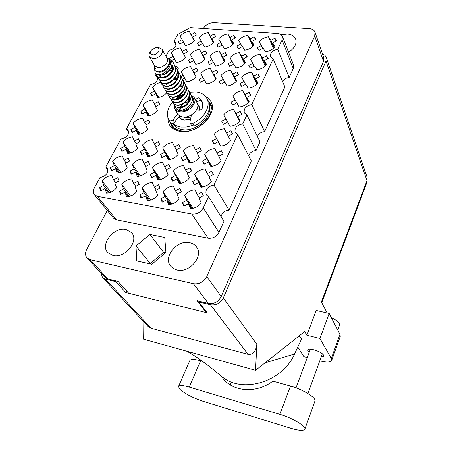<?xml version="1.0" encoding="UTF-8"?>
<svg xmlns="http://www.w3.org/2000/svg" width="453" height="453" viewBox="0 0 453 453"><rect width="100%" height="100%" fill="white"/><g stroke="black" fill="none" stroke-linecap="round" stroke-linejoin="round"><path stroke-width="0.68" d="M167.859 117.52L168.171 121.597L169.688 125.209C171.919 128.612 175.481 130.685 180.385 131.415C197.48 134.552 218.606 113.352 210.741 101.319L208.425 98.352L205.192 96.132M229.495 30.255L226.234 30.04M288.538 52.208C294.609 48.273 296.981 43.89 295.667 39.071C294.365 36.076 291.613 34.394 287.4 34.02L281.2 34.762M176.964 269.994C189.445 273.516 204.077 255.939 196.449 246.857C194.841 244.705 192.604 243.318 189.739 242.7C177.123 239.399 162.633 257.208 170.798 266.279L173.488 268.612L176.964 269.994M112.899 255.481C124.807 258.878 139.445 240.849 131.608 232.706L126.132 229.546C114.128 226.37 99.609 244.518 107.882 252.655L112.899 255.481M194.184 40.951L189.229 31.251L191.16 34.66L194.937 32.593L196.206 35.113M194.937 32.593L196.342 35.04L192.548 37.106L194.507 40.566C192.106 43.346 189.071 45.006 185.407 45.532L183.488 42.055L179.699 44.122L178.352 41.648L179.637 44.066M213.255 42.752L208.306 32.576L210.351 36.025L214.178 33.941L215.424 36.546M214.178 33.941L215.662 36.416L211.817 38.516L213.895 42.021C211.483 44.841 208.408 46.517 204.671 47.05L202.638 43.522L198.799 45.617L197.372 43.109L198.505 45.328M232.791 44.609L227.865 33.93L230.022 37.429L233.901 35.317L235.13 38.018M233.901 35.317L235.469 37.831L231.579 39.955L233.771 43.511C231.358 46.37 228.244 48.069 224.428 48.607L222.276 45.023L218.386 47.146L216.874 44.598L217.836 46.591M252.797 46.523L247.921 35.317L250.203 38.873L254.133 36.733L255.333 39.53M254.133 36.733L255.792 39.281L251.845 41.433L254.161 45.045C251.749 47.939 248.589 49.66 244.688 50.204L242.417 46.568L238.476 48.714L236.879 46.132L237.666 47.859M117.729 177.729L118.997 180.934L114.841 183.188L116.608 187.729C113.845 191.013 110.515 192.819 106.619 193.142L104.903 188.578L100.747 190.832L99.547 187.593L103.686 185.345L101.999 180.86C104.728 177.644 108.012 175.86 111.851 175.515L113.59 179.977L117.729 177.729L118.029 178.125M128.216 158.023L129.501 161.121L125.39 163.352L127.191 167.735C124.479 170.951 121.189 172.735 117.321 173.091L115.572 168.68L111.376 170.792L110.243 167.78L114.337 165.56L112.616 161.223C115.3 158.074 118.544 156.313 122.35 155.934L124.116 160.243L128.216 158.023L128.782 158.822M138.442 138.799L139.751 141.789L135.69 143.997L137.514 148.233C134.847 151.376 131.597 153.142 127.763 153.527L125.985 149.269L121.931 151.472L121.687 151.166L120.685 148.448L124.728 146.251L122.978 142.061C125.611 138.975 128.822 137.236 132.599 136.829L134.394 140.996L138.442 138.799L139.235 139.977M148.42 120.034L149.75 122.927L145.736 125.107L147.587 129.201C144.971 132.282 141.761 134.026 137.955 134.439L136.149 130.322L132.14 132.502L131.761 132.027L130.872 129.581L134.869 127.406L133.091 123.358C135.679 120.334 138.85 118.612 142.599 118.182L144.422 122.208L148.42 120.034L149.405 121.568M158.165 101.715L159.513 104.513L155.543 106.67L157.423 110.623C154.847 113.641 151.676 115.368 147.899 115.809L146.064 111.829L142.1 113.986L141.602 113.358L140.821 111.161L144.767 109.009L142.967 105.096C145.509 102.135 148.646 100.43 152.367 99.977L154.213 103.867L158.165 101.715L159.297 103.573M175.594 67.112L176.976 66.353L178.323 68.782M176.976 66.353L178.352 68.969L177.072 69.666M185.509 57.537L180.328 47.848L182.242 51.365L186.058 49.281L187.406 51.829M186.058 49.281L187.451 51.806L183.618 53.901L185.56 57.474C183.114 60.311 180.045 61.987 176.353 62.491L174.456 58.896L171.477 60.521M137.854 181.2L139.213 184.467L134.994 186.749L136.891 191.37C134.116 194.705 130.736 196.534 126.755 196.857L124.909 192.214L120.657 194.45L119.405 191.2L123.607 188.924L121.795 184.36C124.535 181.092 127.865 179.286 131.789 178.941L133.652 183.482L137.854 181.2L138.375 181.919M148.227 161.183L149.609 164.337L145.436 166.596L147.361 171.058C144.643 174.32 141.302 176.126 137.35 176.483L135.475 171.998L131.313 174.258L131.11 173.997L130 171.07L134.15 168.822L132.31 164.411C135 161.217 138.29 159.428 142.185 159.054L144.077 163.437L148.227 161.183L149.009 162.327M158.346 141.664L159.745 144.705L155.622 146.942L157.576 151.251C154.903 154.445 151.608 156.228 147.684 156.613L145.781 152.282L141.67 154.518L141.313 154.065L140.339 151.438L144.439 149.213L142.57 144.954C145.209 141.829 148.465 140.062 152.327 139.654L154.241 143.89L158.346 141.664L159.343 143.205M195.951 76.778L190.52 66.602L192.525 70.294L196.443 68.16L197.853 70.838M196.443 68.16L197.899 70.815L193.969 72.956L196.007 76.704C193.516 79.643 190.373 81.353 186.574 81.846L184.581 78.069L182.485 79.213M204.705 59.581L199.513 49.388L201.54 52.961L205.413 50.849L206.738 53.494M205.413 50.849L206.885 53.414L203.001 55.532L205.056 59.162C202.604 62.038 199.496 63.731 195.73 64.241L193.714 60.594L189.835 62.707L188.42 60.113L189.767 62.644M158.539 184.773L159.994 188.097L155.707 190.413L157.74 195.113C154.96 198.505 151.534 200.356 147.451 200.679L145.481 195.951L141.042 198.063L139.818 194.909L144.082 192.599L142.14 187.95C144.886 184.637 148.267 182.802 152.282 182.463L154.275 187.083L158.539 184.773L159.292 185.86M168.793 164.439L170.266 167.644L166.036 169.932L168.091 174.473C165.362 177.786 161.976 179.62 157.933 179.971L155.934 175.407L151.704 177.695L151.376 177.276L150.305 174.456L154.513 172.174L152.542 167.689C155.243 164.445 158.578 162.633 162.559 162.259L164.581 166.721L168.793 164.439L169.796 165.974M178.793 144.609L180.283 147.706L176.104 149.971L178.182 154.348C175.504 157.593 172.163 159.405 168.148 159.79L166.121 155.385L161.948 157.644L161.461 157.027L160.526 154.518L164.682 152.259L162.689 147.927C165.339 144.75 168.635 142.961 172.587 142.559L174.631 146.868L178.793 144.609L179.994 146.551M215.753 79.145L210.311 68.426L212.44 72.174L216.409 70.011L217.797 72.791M216.409 70.011L217.955 72.707L213.969 74.875L216.132 78.686C213.635 81.665 210.447 83.397 206.568 83.89L204.45 80.056L200.469 82.219L198.986 79.496L200.396 82.152M224.371 61.687L219.19 50.974L221.336 54.598L225.26 52.463L226.562 55.204M225.26 52.463L226.817 55.062L222.876 57.208L225.056 60.889C222.604 63.805 219.45 65.526 215.6 66.042L213.471 62.333L209.535 64.479L208.035 61.846L209.207 64.156M179.807 188.442L181.359 191.829L177.015 194.178L179.184 198.969C176.398 202.406 172.921 204.292 168.743 204.609L166.63 199.79L162.287 202.14L161.993 201.761L160.809 198.72L165.135 196.381L163.057 191.647C165.809 188.278 169.241 186.421 173.346 186.081L175.481 190.787L179.807 188.442L180.809 189.96M189.932 167.78L191.5 171.041L187.208 173.363L189.405 177.984C186.67 181.347 183.233 183.21 179.099 183.561L176.959 178.912L172.672 181.234L172.197 180.634L171.172 177.933L175.441 175.622L173.34 171.058C176.041 167.763 179.428 165.928 183.499 165.555L185.656 170.09L189.932 167.78L191.166 169.762M199.801 147.633L201.387 150.781L197.146 153.08L199.365 157.536C196.681 160.826 193.289 162.667 189.184 163.052L187.021 158.567L182.786 160.86L182.157 160.056L181.268 157.678L185.487 155.39L183.363 150.985C186.013 147.757 189.36 145.945 193.403 145.543L195.577 149.92L199.801 147.633L201.217 150.039M236.047 81.585L230.617 70.3L232.87 74.105L236.896 71.914L238.261 74.802M236.896 71.914L238.533 74.654L234.495 76.846L236.783 80.719C234.286 83.737 231.053 85.498 227.083 85.991L224.841 82.095L220.809 84.292L219.235 81.523L220.452 83.93M244.518 63.862L239.371 52.599L241.642 56.28L245.617 54.111L246.896 56.959M245.617 54.111L247.264 56.755L243.272 58.93L245.577 62.667C243.125 65.623 239.926 67.361 235.99 67.882L233.737 64.116L229.745 66.291L228.159 63.618L229.144 65.674M201.687 192.219L203.34 195.668L198.929 198.052L201.251 202.927C198.459 206.426 194.926 208.335 190.651 208.652L188.391 203.742L183.986 206.121L183.533 205.549L182.4 202.638L186.789 200.266L184.569 195.447C187.332 192.027 190.809 190.141 195.017 189.801L197.293 194.597L201.687 192.219L202.95 194.229M211.67 171.211L213.34 174.535L208.986 176.891L211.325 181.596C208.59 185.017 205.101 186.902 200.86 187.248L198.578 182.519L194.229 184.869L193.595 184.06L192.627 181.511L196.964 179.167L194.716 174.518C197.429 171.172 200.866 169.309 205.033 168.941L207.332 173.561L211.67 171.211L213.142 173.703M221.398 150.747L223.086 153.952L218.782 156.279L221.143 160.815C218.454 164.156 215.011 166.019 210.809 166.404L208.505 161.84L204.207 164.167L203.42 163.148L202.593 160.923L206.874 158.607L204.609 154.122C207.264 150.849 210.662 149.009 214.796 148.607L217.112 153.063L221.398 150.747L223.023 153.675M230.639 140.657L224.309 128.788L226.647 133.086L230.877 130.792L232.519 133.918M230.877 130.792L232.576 133.884L228.329 136.189L230.707 140.566C228.069 143.833 224.671 145.673 220.503 146.087L218.182 141.687L213.935 143.986L212.304 140.86L214.031 143.935M239.592 121.376L233.584 109.462L235.939 113.612L240.118 111.342L241.647 114.428M240.118 111.342L241.834 114.326L237.638 116.602L240.033 120.826C237.44 124.026 234.082 125.843 229.954 126.291L227.61 122.038L223.42 124.315L221.772 121.296L223.329 124.224M248.323 102.525L242.632 90.611L245.005 94.615L249.133 92.372L250.56 95.413M249.133 92.372L250.86 95.255L246.709 97.503L249.122 101.58C246.579 104.705 243.261 106.506 239.167 106.982L236.806 102.882L232.666 105.13L231.007 102.214L232.27 104.728M256.845 84.105L251.466 72.22L253.85 76.087L257.927 73.867L259.263 76.863M257.927 73.867L259.66 76.648L255.566 78.873L257.989 82.808C255.492 85.866 252.213 87.65 248.153 88.148L245.781 84.19L241.687 86.41L240.022 83.601L241.03 85.725M265.164 66.093L260.084 54.269L262.48 58.001L266.511 55.81L267.757 58.76M266.511 55.81L268.255 58.494L264.207 60.691L266.641 64.49C264.184 67.491 260.945 69.252 256.925 69.773L254.535 65.951L250.492 68.148L248.81 65.436L249.609 67.197M273.289 48.488L268.493 36.744L270.905 40.351L274.892 38.182L276.053 41.087M274.892 38.182L276.636 40.77L272.638 42.95L275.084 46.614C272.672 49.553 269.467 51.291 265.481 51.84L263.08 48.148L259.082 50.323L257.395 47.701L258.006 49.128M107.242 210.464L86.699 249.399C85.017 252.848 85.158 255.724 87.118 258.023L90.136 259.694L193.397 283.748C199.207 284.473 203.663 282.077 206.755 276.573L314.71 35.963L314.994 32.106C314.156 30.045 312.281 28.89 309.371 28.641L213.975 22.661C209.297 22.758 205.73 24.705 203.267 28.505M314.994 32.106L323.759 57.582L323.51 61.393L221.206 296.556C218.272 301.902 213.992 304.195 208.363 303.442L197.027 300.679L206.143 312.383M128.482 293.006L118.001 281.449L107.939 278.997L104.858 277.202M202.593 160.923L204.445 164.037M192.627 181.511L194.62 184.66M182.4 202.638L184.541 205.821M181.268 157.678L183.142 160.668M171.172 177.933L173.176 180.957M160.809 198.72L162.961 201.772M160.526 154.518L162.412 157.395M150.305 174.456L152.321 177.361M139.818 194.909L141.982 197.842M140.339 151.438L142.236 154.213M130 171.07L132.027 173.867M119.405 191.2L121.568 194.026M169.513 59.303L169.292 58.431L169.966 59.643M166.795 92.769C164.269 95.566 161.206 97.18 157.61 97.616L155.753 93.771L151.834 95.906L150.532 93.171L152.112 95.753M140.821 111.161L142.497 113.771M130.872 129.581L132.655 132.219M120.685 148.448L122.587 151.115M110.243 167.78L112.27 170.475M99.547 187.593L101.704 190.311M264.127 32.571L250.05 31.631M149.847 234.45L135.996 245.968L136.778 260.888L151.789 264.292L165.911 252.446L164.75 237.531L149.847 234.45L163.646 252.338L150.283 263.533L135.996 245.968M282.547 81.393C284.008 79.122 286.205 77.842 289.139 77.554L293.25 68.488L293.459 64.83L282.349 36.314C281.59 34.632 280.016 33.686 277.627 33.471L190.203 27.627L177.718 34.451L173.986 41.319L176.036 42.775C176.681 46.517 174.377 49.02 169.116 50.283L165.934 56.149M257.412 136.432C258.765 133.567 261.166 131.976 264.614 131.659L284.863 86.987L273.227 58.896L270.486 56.806C269.971 52.899 272.389 50.385 277.746 49.269L282.094 40.017L282.349 36.314M248.64 155.724C249.926 152.627 252.395 150.906 256.041 150.566L260.022 141.789L246.908 114.926L244.314 112.91C243.51 108.522 245.996 105.742 251.777 104.558L273.227 58.896M221.087 216.727C221.998 212.78 224.648 210.594 229.031 210.169L251.341 160.945L237.689 134.558L235.158 132.582C234.235 128.023 236.743 125.136 242.683 123.918L246.908 114.926M113.386 218.012L116.347 219.75L208.086 238.238C212.848 238.703 216.477 236.749 218.963 232.378L223.963 221.353L208.561 196.568L206.291 194.807C204.915 189.654 207.474 186.41 213.958 185.073L237.689 134.558M176.155 45.351L173.986 41.319M289.139 77.554L277.746 49.269M264.614 131.659L251.777 104.558M256.041 150.566L242.683 123.918M229.031 210.169L213.958 185.073M107.99 170.028L105.713 167.032L107.276 168.148C108.675 172.921 106.24 176.075 99.971 177.604L94.309 188.023C92.984 190.634 93.012 192.836 94.383 194.648L97.321 196.274L191.874 214.043C196.812 214.462 200.594 212.417 203.233 207.91L208.561 196.568M128.703 132.355L126.387 128.963L128.125 130.215C129.264 134.666 126.857 137.604 120.917 139.037L105.713 167.032M157.769 76.993C158.063 80.906 155.645 83.426 150.509 84.547L126.387 128.963M157.865 78.992L155.606 75.164L156.744 75.696M156.138 74.184L155.606 75.164M178.352 41.648L182.129 39.587L180.237 36.166C182.621 33.431 185.617 31.795 189.229 31.251M197.372 43.109L201.2 41.019L199.201 37.548C201.585 34.779 204.62 33.12 208.306 32.576M216.874 44.598L220.753 42.486L218.635 38.964C221.024 36.155 224.099 34.479 227.865 33.93M236.879 46.132L240.803 43.992L238.567 40.413C240.962 37.571 244.076 35.872 247.921 35.317M150.532 93.171L154.439 91.042L152.61 87.259C154.779 84.705 157.502 83.075 160.787 82.355M166.5 84.473L167.684 83.828M171.302 60.617L171.008 60.776M169.292 58.431L173.108 56.348L171.24 52.808C173.663 50.023 176.693 48.369 180.328 47.848M181.019 76.563L183.165 75.391L181.206 71.676C183.669 68.794 186.778 67.101 190.52 66.602M188.42 60.113L192.287 58.007L190.305 54.411C192.729 51.591 195.804 49.915 199.513 49.388M198.986 79.496L202.95 77.338L200.872 73.567C203.34 70.645 206.489 68.93 210.311 68.426M208.035 61.846L211.959 59.705L209.858 56.059C212.287 53.199 215.396 51.506 219.19 50.974M219.235 81.523L223.255 79.337L221.047 75.504C223.522 72.542 226.715 70.81 230.617 70.3M228.159 63.618L232.134 61.455L229.914 57.752C232.344 54.853 235.498 53.131 239.371 52.599M212.304 140.86L216.534 138.567L214.246 134.241C216.857 131.042 220.209 129.218 224.309 128.788M221.772 121.296L225.951 119.031L223.646 114.852C226.211 111.721 229.524 109.92 233.584 109.462M231.007 102.214L235.135 99.977L232.814 95.945C235.334 92.876 238.606 91.098 242.632 90.611M240.022 83.601L244.099 81.387L241.76 77.491C244.235 74.49 247.474 72.735 251.466 72.22M248.81 65.436L252.842 63.244L250.492 59.485C252.927 56.546 256.121 54.807 260.084 54.269M257.395 47.701L261.381 45.532L259.014 41.903C261.409 39.026 264.569 37.305 268.493 36.744M165.549 252.751L163.646 252.338M150.283 263.533L150.311 263.957M272.638 42.95L274.439 47.384M270.905 40.351L273.969 47.871M261.381 45.532L262.593 48.414M264.207 60.691L266.109 65.141M262.48 58.001L265.718 65.56M252.842 63.244L254.144 66.166M255.566 78.873L257.576 83.324M253.85 76.087L257.27 83.663M244.099 81.387L245.486 84.349M246.709 97.503L248.827 101.948M245.005 94.615L248.618 102.197M235.135 99.977L236.625 102.978M237.638 116.602L239.869 121.036M235.939 113.612L239.75 121.183M225.951 119.031L227.542 122.078M218.182 141.687L220.611 146.081M228.329 136.189L230.679 140.6M226.647 133.086L230.662 140.623M220.787 146.07L214.246 134.241M216.534 138.567L220.685 146.076M208.505 161.84L211.172 166.376M217.112 153.063L218.895 156.217M211.749 166.313L204.609 154.122M206.874 158.607L211.415 166.353M198.578 182.519L201.5 187.202M207.332 173.561L209.246 176.749M202.514 187.061L194.716 174.518M196.964 179.167L201.936 187.151M188.391 203.742L191.602 208.578M197.293 194.597L199.354 197.825M193.074 208.312L184.569 195.447M186.789 200.266L192.236 208.488M243.272 58.93L245.192 63.137M241.642 56.28L244.914 63.454M232.134 61.455L233.465 64.264M234.495 76.846L236.511 81.059M232.87 74.105L236.319 81.285M223.255 79.337L224.671 82.186M187.021 158.567L189.762 163.001M195.577 149.92L197.383 152.95M190.69 162.865L183.363 150.985M185.487 155.39L190.158 162.955M176.959 178.912L179.954 183.488M185.656 170.09L187.593 173.154M181.302 183.244L173.34 171.058M175.441 175.622L180.532 183.403M166.63 199.79L169.915 204.501M175.481 190.787L177.559 193.884M171.698 204.116L163.057 191.647M165.135 196.381L170.69 204.371M222.876 57.208L224.807 61.2M221.336 54.598L224.626 61.41M211.959 59.705L213.312 62.418M213.969 74.875L215.99 78.862M212.44 72.174L215.894 78.981M202.95 77.338L204.394 80.085M166.121 155.385L168.929 159.716M174.631 146.868L176.455 149.779M170.158 159.496L162.689 147.927M164.682 152.259L169.456 159.637M155.934 175.407L158.992 179.869M164.581 166.721L166.534 169.665M160.628 179.518L152.542 167.689M154.513 172.174L159.699 179.745M145.481 195.951L148.822 200.537M154.275 187.083L156.364 190.056M150.877 200.022L142.14 187.95M144.082 192.599L149.716 200.356M203.001 55.532L204.926 59.32M201.54 52.961L204.835 59.434M192.287 58.007L193.663 60.623M184.581 78.069L186.659 81.834M193.969 72.956L195.99 76.733M192.525 70.294L195.973 76.75M186.795 81.823L181.206 71.676M183.165 75.391L186.715 81.829M145.781 152.282L148.646 156.511M154.241 143.89L156.081 146.698M150.147 156.194L142.57 144.954M144.439 149.213L149.297 156.398M135.475 171.998L138.59 176.347M144.077 163.437L146.036 166.274M140.481 175.883L132.31 164.411M134.15 168.822L139.411 176.183M124.909 192.214L128.301 196.681M133.652 183.482L135.747 186.342M130.589 196.03L121.795 184.36M123.607 188.924L129.303 196.455M174.456 58.896L176.432 62.486M183.618 53.901L182.242 51.365M176.557 62.469L171.24 52.808M173.108 56.348L176.483 62.48M155.753 93.771L158.052 97.565M158.771 97.452L152.61 87.259M154.439 91.042L158.357 97.525M146.064 111.829L148.55 115.736M154.213 103.867L155.843 106.506M149.592 115.543L142.967 105.096M144.767 109.009L148.997 115.662M136.149 130.322L138.833 134.337M144.422 122.208L146.155 124.881M140.215 134.043L133.091 123.358M134.869 127.406L139.428 134.235M125.985 149.269L128.895 153.397M134.394 140.996L136.24 143.697M130.634 152.972L122.978 142.061M124.728 146.251L129.649 153.244M115.572 168.68L118.731 172.921M124.116 160.243L126.087 162.972M120.838 172.333L112.616 161.223M114.337 165.56L119.649 172.712M104.903 188.578L108.324 192.927M113.59 179.977L115.685 182.729M110.821 192.146L101.999 180.86M103.686 185.345L109.422 192.65M251.845 41.433L253.669 45.64M250.203 38.873L253.306 46.025M240.803 43.992L242.055 46.767M231.579 39.955L233.414 43.947M230.022 37.429L233.153 44.235M220.753 42.486L222.027 45.164M211.817 38.516L213.657 42.305M210.351 36.025L213.493 42.497M201.2 41.019L202.491 43.601M192.548 37.106L194.388 40.713M191.16 34.66L194.303 40.815M182.129 39.587L183.437 42.084M152.797 54.796C150.164 54.173 149.722 52.593 151.461 50.051L155.3 47.82L156.704 47.724C161.834 47.95 157.752 55.396 152.797 54.796M156.647 47.718L158.799 47.582L162.151 49.405C164.507 52.842 157.933 59.264 152.746 58.567L149.467 56.789C148.595 55.119 148.997 53.25 150.679 51.183L150.804 51.008M162.151 49.405L167.151 58.329C169.501 61.767 163.018 68.131 157.876 67.406L154.62 65.623L149.467 56.789M191.211 95.022L194.15 97.537C197.927 103.159 187.967 113.171 179.875 111.8C177.502 111.478 175.787 110.487 174.739 108.833L173.997 104.824M194.15 97.537L197.027 102.74C200.792 108.358 190.923 118.312 182.876 116.925C180.515 116.597 178.81 115.606 177.763 113.952L174.739 108.833M187.4 99.949L189.835 99.569M180.351 107.055C182.202 104.139 184.909 102.355 188.471 101.704M190.99 116.965L185.719 117.876L183.12 116.953M190.526 119.201L184.654 119.96C182.304 119.626 180.6 118.635 179.552 116.987L179.303 116.523M154.19 66.585L155.945 68.884L154.711 67.639L154.167 64.847M167.757 58.239L168.98 58.981C176.71 62.724 167.87 75.589 159.615 75.192L156.608 74.252L159.456 74.502C166.778 74.32 174.852 62.208 167.508 58.08L168.839 59.417L169.314 61.789C168.295 67.463 164.807 70.793 158.85 71.778C155.849 71.761 154.303 70.577 154.213 68.222L154.19 66.789M156.291 74.298L156.783 75.759L157.865 76.863L161.07 77.689C168.057 78.069 176.97 68.143 173.182 62.435L171.155 60.294L170.135 59.785M187.904 89.264L188.646 90.3C192.372 95.945 183.85 105.555 177.038 105.022L173.901 104.133L172.82 103.007L172.333 101.676M188.776 90.538L188.833 90.64C192.559 96.279 184.037 105.883 177.231 105.351L174.094 104.462L173.012 103.335L172.497 101.795M189.394 91.942L190.13 92.973C193.85 98.607 185.362 108.188 178.567 107.644L175.436 106.744L174.354 105.617L173.867 104.298M191.67 95.753L193.012 98.165C196.359 103.137 187.553 111.987 180.402 110.781L178.38 110.26L176.766 109.258L174.354 105.617M190.866 94.598L191.602 95.617C195.311 101.246 186.863 110.798 180.084 110.238L178.754 107.967C185.549 108.51 194.031 98.935 190.317 93.301L190.254 93.205M156.608 74.252L155.107 72.916L154.705 70.085M159.615 75.192L156.687 74.547L155.186 73.041M173.318 62.684L173.386 62.797C177.168 68.505 168.261 78.426 161.279 78.046L158.669 77.542L156.863 75.883M173.969 64.213L174.784 65.323C178.567 71.025 169.694 80.917 162.723 80.521L160.792 80.26L159.263 79.502L157.955 77.135M171.138 67.457L172.752 67.633M174.026 64.417L174.983 65.679C178.765 71.381 169.898 81.274 162.933 80.872L160.328 80.368L158.522 78.703M175.566 67.084L176.376 68.188C180.147 73.879 171.319 83.743 164.365 83.329L162.434 83.063L160.911 82.304L159.603 79.949M170.345 70.402L172.01 70.266M176.506 68.431L176.574 68.545C180.345 74.235 171.517 84.094 164.569 83.68L161.97 83.165L160.169 81.506M177.151 69.932L177.95 71.025C181.721 76.716 172.927 86.546 165.996 86.121L162.808 85.272L161.727 84.162L161.24 82.74M177.208 70.136L178.148 71.381C181.913 77.067 173.125 86.897 166.194 86.466L163.607 85.945L161.8 84.281M178.725 72.757L179.518 73.845C183.278 79.53 174.524 89.326 167.61 88.884L164.433 88.029L163.346 86.919L162.859 85.509M179.648 74.088L179.711 74.196C183.471 79.875 174.722 89.671 167.808 89.23L165.226 88.703L163.425 87.033M180.283 75.566L181.07 76.642C184.824 82.316 176.109 92.084 169.212 91.625L166.041 90.764L164.96 89.654L164.467 88.256M174.756 78.765L176.874 78.59M181.2 76.885L181.262 76.993C185.017 82.667 176.308 92.429 169.411 91.97L166.829 91.438L165.034 89.768M181.834 78.346L182.61 79.417C186.359 85.085 177.684 94.824 170.804 94.349L167.638 93.482L166.557 92.367L166.064 90.985M181.885 78.545L182.797 79.762C186.545 85.43 177.876 95.164 170.996 94.688L168.425 94.15L166.63 92.48M183.369 81.11L184.133 82.169C187.876 87.831 179.241 97.537 172.378 97.05L169.224 96.178L168.137 95.056L167.65 93.686M184.263 82.412L184.326 82.514C188.069 88.176 179.433 97.876 172.576 97.384L169.699 96.687L168.21 95.17M184.892 83.85L185.651 84.904C189.388 90.56 180.792 100.232 173.941 99.728L170.792 98.85L169.711 97.729L169.224 96.37M179.382 86.885L181.613 86.721M185.781 85.141L185.838 85.243C189.575 90.894 180.985 100.566 174.139 100.062L171.574 99.513L169.784 97.842M186.404 86.568L187.157 87.61C190.889 93.261 182.327 102.905 175.498 102.384L172.355 101.5L171.274 100.379L170.787 99.031M187.282 87.848L187.344 87.95C191.075 93.595 182.514 103.233 175.69 102.718L173.131 102.163L171.342 100.492M169.762 62.288L170.368 62.412M182.089 80.005L183.227 80.962M189.66 93.528L190.736 94.451M197.667 104.484L198.731 105.821L199.331 110.13M196.97 109.014L196.953 109.853M179.258 107.633L180.118 107.055C186.342 105.928 189.405 102.344 189.309 96.313M169.45 70.464L171.919 70.487M155.945 68.884L154.773 67.74M170.764 68.188C168.437 72.503 165.237 74.785 161.155 75.034M173.097 75.606C170.707 78.788 167.921 80.487 164.745 80.696M177.061 74.133L177.304 79.19M176.155 81.415C173.861 84.4 171.194 86.013 168.159 86.268M175.849 76.834L177.242 77.231M179.156 87.146C176.959 89.921 174.416 91.449 171.528 91.744M167.791 89.954L167.627 89.224M182.106 92.791C180.005 95.351 177.593 96.8 174.858 97.129M184.994 98.352C183.001 100.708 180.719 102.067 178.148 102.429M189.354 96.149L189.909 98.669L189.309 101.404M187.831 103.833C185.951 105.979 183.805 107.248 181.404 107.644M180.475 107.842L180.084 110.238M171.908 64.904C176.064 71.608 162.1 80.911 159.479 75.804M176.891 74.666L177.225 74.955M184.796 88.193C187.332 95.051 174.682 102.457 172.304 97.735M175.849 99.15C177.423 96.908 179.852 95.515 183.142 94.954M168.924 59.581L169.02 59.739C172.836 65.481 161.919 74.643 157.536 71.721M172.265 65.543L172.593 70.504M171.545 72.661C169.111 75.951 166.268 77.689 163.018 77.876M170.662 68.363L172.927 68.998M174.631 78.522C172.287 81.602 169.564 83.261 166.455 83.494M177.661 84.292C175.419 87.169 172.814 88.743 169.852 89.014M173.578 79.649L176.494 79.473M181.766 82.554L181.902 87.678M180.639 89.977C178.488 92.644 176.007 94.139 173.199 94.451M183.556 95.583C181.511 98.041 179.161 99.445 176.511 99.79M174.711 99.705L172.695 98.397M186.421 101.104C184.484 103.352 182.27 104.666 179.779 105.045M176.817 99.02L182.417 95.804M196.568 109.807L199.127 110.113C200.645 110.113 201.704 109.45 202.293 108.125C203.069 105.407 202.876 102.99 201.721 100.872L199.167 98.12L198.386 97.848L195.26 99.535M202.355 102.321L199.796 100.424L196.681 102.106M206.862 98.499L208.114 100.832C212.621 108.261 205.787 120.906 194.252 125.951L191.562 125.543L190.096 123.012L189.949 122.004L191.415 114.898M189.66 92.265L196.155 91.993C201.115 92.599 204.637 94.683 206.727 98.244C211.24 105.674 204.371 118.352 192.791 123.42L190.096 123.012M177.797 114.009L172.95 119.824C171.506 121.144 170.254 121.33 169.196 120.373L169.06 120.17C166.064 114.637 167.185 108.618 172.429 102.118M179.801 115.923L174.467 122.333C173.023 123.652 171.778 123.833 170.719 122.882L170.424 122.406M175.385 99.162L183.805 93.986M189.116 101.636L189.541 99.592M191.704 125.73L186.24 127.061L181.036 127.078C177.684 126.608 175.034 125.345 173.097 123.301M209.354 108.284C210.968 118.845 194.83 131.812 182.587 129.671C178.42 129.054 175.39 127.293 173.505 124.382L173.357 124.139M197.548 103.98L199.014 105.668L199.626 110.119M190.47 119.467L184.53 120.215C182.106 119.869 180.356 118.85 179.28 117.151L179.077 116.795M180.186 118.284L180.096 117.905M208.703 102.084C218.187 112.52 198.51 134.065 181.908 131.008C176.381 130.136 172.774 127.548 171.087 123.239M176.274 130.39L171.727 126.234L170.113 121.897M207.825 100.3L210.6 103.612L212.021 109.92M202.372 361.245L200.605 360.741C194.246 359.048 190.639 359.031 189.767 360.69L178.539 386.398M189.252 387.077C182.859 385.243 179.263 385.056 178.476 386.528L179.92 389.337C185.124 393.889 192.814 397.864 202.989 401.267L290.973 428.306C299.122 430.701 303.753 430.973 304.869 429.116C306.29 426.284 292.287 417.949 279.88 414.348L189.252 387.077L200.605 360.741M331.324 317.632C335.452 319.58 338.08 321.562 339.223 323.572L339.433 325.328M321.154 357.072L323.731 356.188L323.521 355.146C321.794 351.59 308.221 347.219 307.814 350.061L308.051 351.16L309.189 352.411M329.167 313.476L319.937 338.516L306.851 335.271L316.194 310.469L329.167 313.476L339.988 334.303L340.26 336.415M143.839 321.907L143.641 339.218L255.554 370.328L304.659 331.579L306.851 335.271M297.802 347.038L303.878 356.664L307.276 357.553M319.784 360.826L320.452 361.001C326.896 362.57 330.639 362.366 331.687 360.39L331.324 358.504L339.988 334.303M319.937 338.516L331.324 358.504M265.039 362.847L294.541 353.997L301.721 338.668L299.127 335.945M325.803 312.695L326.302 311.347L321.398 301.975L366.975 180.639L326.001 61.03L223.34 297.864L256.828 344.337L255.554 370.328M326.001 61.03L325.973 56.625L324.603 55.056L322.542 54.043M100.934 272.961L102.548 277.513L105.475 279.15L150.951 328.187L248.034 354.331L210.475 304.761L198.674 301.885L198.997 301.16M210.475 304.761C216.121 305.526 220.407 303.227 223.34 297.864M105.475 279.15L115.894 281.692L116.228 281.019M198.674 301.885L207.214 312.864L125.77 292.53L115.894 281.692M125.77 292.53L126.568 290.9M256.828 344.337C255.922 351.551 252.989 354.88 248.034 354.331M150.951 328.187L147.684 326.041M294.541 353.997C282.547 381.97 242.298 394.065 221.823 376.534C211.489 368.153 199.382 358.051 186.806 351.217M314.903 401.148L314.948 401.024C316.488 397.83 302.797 389.382 290.492 386.058L272.842 381.086C257.293 393.255 234.575 392.19 223.725 379.393L221.047 375.894M230.968 385.305L229.654 381.228M206.755 276.573L221.206 296.556M193.397 283.748L208.363 303.442M314.71 35.963L323.51 61.393M90.136 259.694L107.939 278.997M293.25 68.488L282.094 40.017M218.963 232.378L203.233 207.91M208.086 238.238L191.874 214.043M116.347 219.75L97.321 196.274M197.123 101.574L195.702 99.003M194.252 125.951L192.791 123.42M170.719 122.882L169.196 120.373M174.467 122.333L172.95 119.824M200.577 100.702L199.167 98.12M326.245 57.248L367.066 177.151L366.981 182.197M290.492 386.058L279.88 414.348M210.894 101.602L210.741 101.319M87.118 258.023L104.983 277.338M113.477 218.125L94.383 194.648M179.552 116.987L180.475 118.544M166.761 57.639L167.57 58.126M172.82 103.007L173.012 103.335M155.107 72.916L155.317 73.273M156.783 75.759L156.987 76.115M158.442 78.584L158.652 78.935M160.09 81.381L160.294 81.733M161.727 84.162L161.931 84.507M163.346 86.919L163.55 87.259M164.96 89.654L165.158 89.994M166.557 92.367L166.755 92.701M168.137 95.056L168.335 95.39M169.711 97.729L169.909 98.063M171.274 100.379L171.466 100.708M173.182 62.435L173.386 62.797M174.784 65.323L174.983 65.679M177.95 71.025L178.148 71.381M182.61 79.417L182.797 79.762M198.731 105.821L199.682 107.542M154.705 67.644L154.881 67.939M167.587 89.671L167.984 90.351M168.839 59.417L169.02 59.739M170.588 122.672L169.06 120.17M172.893 123.375L173.505 124.382M171.727 126.234L173.357 128.907M210.741 103.879L212.219 106.648M339.473 325.226L337.751 329.999M307.881 393.521L322.332 353.827M296.007 387.864L310.39 349.178M199.513 360.446L199.932 359.478M272.077 360.735L268.901 361.687M367.066 177.151L367.015 182.1L321.772 302.683M102.548 277.513L147.848 326.211M340.305 336.29L331.687 360.39M314.948 401.024L304.869 429.116"/></g></svg>
